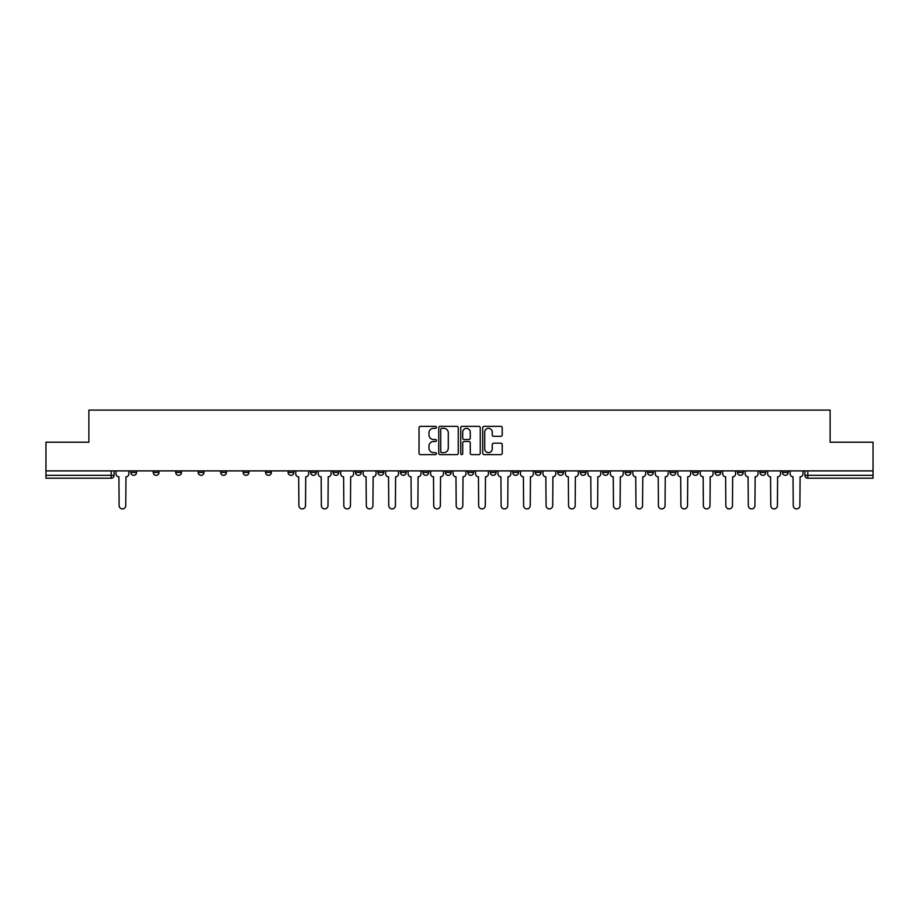 <?xml version="1.0" encoding="UTF-8"?>
<svg xmlns="http://www.w3.org/2000/svg" width="919" height="919" viewBox="0 0 919 919"><rect width="100%" height="100%" fill="white"/><g stroke="black" fill="none" stroke-linecap="round" stroke-linejoin="round"><path stroke-width="1.38" d="M436.456 427.335A0.988 0.988 0 0 0 435.468 426.347L420.442 426.347A1.413 1.413 0 0 0 419.03 427.76L419.03 453.216A1.413 1.413 0 0 0 420.442 454.629L435.468 454.629A0.988 0.988 0 0 0 436.456 453.63A0.988 0.988 0 0 0 435.468 452.642L433.515 452.642A4.526 4.526 0 0 1 429.001 448.116L429.001 446.002A4.526 4.526 0 0 1 433.515 441.476L435.468 441.476A0.988 0.988 0 0 0 436.456 440.488A0.988 0.988 0 0 0 435.468 439.5L433.515 439.5A4.526 4.526 0 0 1 429.001 434.974L429.001 432.849A4.526 4.526 0 0 1 433.515 428.323L435.468 428.323A0.988 0.988 0 0 0 436.456 427.335M759.979 470.884L759.979 472.469L765.734 472.469A2.883 2.883 0 0 1 762.862 475.341A2.883 2.883 0 0 1 759.979 472.469L759.979 470.884M737.509 472.469L737.509 470.884L737.509 472.469A2.883 2.883 0 0 0 740.381 475.341A2.883 2.883 0 0 1 737.509 472.469L743.264 472.469A2.883 2.883 0 0 1 740.381 475.341M692.558 470.884L692.558 472.469L698.325 472.469A2.883 2.883 0 0 1 695.442 475.341A2.883 2.883 0 0 1 692.558 472.469L692.558 470.884M670.089 472.469L670.089 470.884L670.089 472.469A2.883 2.883 0 0 0 672.972 475.341A2.883 2.883 0 0 1 670.089 472.469L675.856 472.469A2.883 2.883 0 0 1 672.972 475.341M647.619 472.469L647.619 470.884L647.619 472.469A2.883 2.883 0 0 0 650.503 475.341A2.883 2.883 0 0 1 647.619 472.469L653.386 472.469A2.883 2.883 0 0 1 650.503 475.341A2.883 2.883 0 0 0 653.386 472.469A2.883 2.883 0 0 1 650.503 475.341M580.211 472.469L580.211 470.884L580.211 472.469A2.883 2.883 0 0 0 583.094 475.341A2.883 2.883 0 0 1 580.211 472.469L585.966 472.469A2.883 2.883 0 0 1 583.094 475.341M557.741 470.884L557.741 472.469L563.496 472.469A2.883 2.883 0 0 1 560.624 475.341A2.883 2.883 0 0 1 557.741 472.469L557.741 470.884M535.272 470.884L535.272 472.469L541.027 472.469A2.883 2.883 0 0 1 538.143 475.341A2.883 2.883 0 0 1 535.272 472.469L535.272 470.884M512.791 470.884L512.791 472.469L518.557 472.469A2.883 2.883 0 0 1 515.674 475.341A2.883 2.883 0 0 1 512.791 472.469L512.791 470.884M490.321 472.469L490.321 470.884L490.321 472.469A2.883 2.883 0 0 0 493.204 475.341A2.883 2.883 0 0 1 490.321 472.469L496.088 472.469A2.883 2.883 0 0 1 493.204 475.341M445.382 470.884L445.382 472.469L451.149 472.469A2.883 2.883 0 0 1 448.265 475.341A2.883 2.883 0 0 1 445.382 472.469L445.382 470.884M422.912 472.469L422.912 470.884L422.912 472.469A2.883 2.883 0 0 0 425.796 475.341A2.883 2.883 0 0 1 422.912 472.469L428.679 472.469A2.883 2.883 0 0 1 425.796 475.341A2.883 2.883 0 0 0 428.679 472.469A2.883 2.883 0 0 1 425.796 475.341M288.084 470.884L288.084 472.469L293.85 472.469A2.883 2.883 0 0 1 290.967 475.341A2.883 2.883 0 0 1 288.084 472.469L288.084 470.884M265.614 470.884L265.614 472.469L271.381 472.469A2.883 2.883 0 0 1 268.497 475.341A2.883 2.883 0 0 1 265.614 472.469L265.614 470.884M243.144 470.884L243.144 472.469L248.911 472.469A2.883 2.883 0 0 1 246.028 475.341A2.883 2.883 0 0 1 243.144 472.469L243.144 470.884M198.205 470.884L198.205 472.469L203.961 472.469A2.883 2.883 0 0 1 201.089 475.341A2.883 2.883 0 0 1 198.205 472.469L198.205 470.884M175.736 470.884L175.736 472.469L181.491 472.469A2.883 2.883 0 0 1 178.619 475.341A2.883 2.883 0 0 1 175.736 472.469L175.736 470.884M500.821 436.318A1.413 1.413 0 0 0 502.233 434.905L502.233 427.76A1.413 1.413 0 0 0 500.821 426.347L484.141 426.347A1.413 1.413 0 0 0 482.728 427.76L482.728 453.216A1.413 1.413 0 0 0 484.141 454.629L500.821 454.629A1.413 1.413 0 0 0 502.233 453.216L502.233 444.589A1.413 1.413 0 0 0 500.821 443.176L493.675 443.176A1.413 1.413 0 0 0 492.262 444.589L492.262 448.863A3.779 3.779 0 0 1 488.483 452.642A3.779 3.779 0 0 1 484.704 448.863L484.704 432.114A3.779 3.779 0 0 1 488.483 428.323A3.779 3.779 0 0 1 492.262 432.114L492.262 434.905A1.413 1.413 0 0 0 493.675 436.318L500.821 436.318M45.95 470.884L45.95 442.211L88.879 442.211L88.879 410.092L830.121 410.092L830.121 442.211L873.05 442.211L873.05 470.884L45.95 470.884L45.95 475.341L114.082 475.341L114.082 470.884L114.082 475.341A2.883 2.883 0 0 1 111.199 478.225L45.95 478.225L45.95 475.341M458.259 427.76A1.413 1.413 0 0 0 456.846 426.347L440.167 426.347A1.413 1.413 0 0 0 438.754 427.76L438.754 453.216A1.413 1.413 0 0 0 440.167 454.629L456.846 454.629A1.413 1.413 0 0 0 458.259 453.216L458.259 427.76M462.154 426.347L478.833 426.347A1.413 1.413 0 0 1 480.246 427.76L480.246 453.216A1.413 1.413 0 0 1 478.833 454.629L471.7 454.629A1.413 1.413 0 0 1 470.275 453.216L470.275 442.889A1.413 1.413 0 0 0 468.862 441.476L464.129 441.476A1.413 1.413 0 0 0 462.716 442.889L462.716 453.63A0.988 0.988 0 0 1 461.729 454.629A0.988 0.988 0 0 1 460.741 453.63L460.741 427.76A1.413 1.413 0 0 1 462.154 426.347M804.918 470.884L804.918 475.341L873.05 475.341L873.05 478.225L807.801 478.225A2.883 2.883 0 0 1 804.918 475.341A2.883 2.883 0 0 0 807.801 478.225L807.801 470.884M873.05 470.884L873.05 475.341M788.203 470.884L788.203 472.469A2.883 2.883 0 0 1 785.331 475.341A2.883 2.883 0 0 1 782.448 472.469L788.203 472.469M782.448 470.884L782.448 472.469M765.734 470.884L765.734 472.469L765.734 470.884M743.264 470.884L743.264 472.469M720.795 470.884L720.795 472.469A2.883 2.883 0 0 1 717.911 475.341A2.883 2.883 0 0 1 715.039 472.469L720.795 472.469A2.883 2.883 0 0 1 717.911 475.341A2.883 2.883 0 0 0 720.795 472.469L720.795 470.884M715.039 470.884L715.039 472.469M698.325 470.884L698.325 472.469A2.883 2.883 0 0 1 695.442 475.341A2.883 2.883 0 0 0 698.325 472.469L698.325 470.884M675.856 470.884L675.856 472.469L675.856 470.884M653.386 470.884L653.386 472.469M630.916 470.884L630.916 472.469A2.883 2.883 0 0 1 628.033 475.341A2.883 2.883 0 0 1 625.15 472.469L630.916 472.469A2.883 2.883 0 0 1 628.033 475.341A2.883 2.883 0 0 0 630.916 472.469M625.15 470.884L625.15 472.469M608.447 470.884L608.447 472.469A2.883 2.883 0 0 1 605.564 475.341A2.883 2.883 0 0 1 602.68 472.469A2.883 2.883 0 0 0 605.564 475.341A2.883 2.883 0 0 0 608.447 472.469A2.883 2.883 0 0 1 605.564 475.341M602.68 470.884L602.68 472.469L608.447 472.469M585.966 470.884L585.966 472.469L585.966 470.884M563.496 470.884L563.496 472.469L563.496 470.884M541.027 470.884L541.027 472.469A2.883 2.883 0 0 1 538.143 475.341A2.883 2.883 0 0 0 541.027 472.469L541.027 470.884M518.557 470.884L518.557 472.469A2.883 2.883 0 0 1 515.674 475.341A2.883 2.883 0 0 0 518.557 472.469M496.088 470.884L496.088 472.469L496.088 470.884M473.618 470.884L473.618 472.469A2.883 2.883 0 0 1 470.735 475.341A2.883 2.883 0 0 1 467.851 472.469A2.883 2.883 0 0 0 470.735 475.341M467.851 470.884L467.851 472.469L473.618 472.469M451.149 470.884L451.149 472.469A2.883 2.883 0 0 1 448.265 475.341A2.883 2.883 0 0 0 451.149 472.469L451.149 470.884M428.679 470.884L428.679 472.469M406.209 470.884L406.209 472.469A2.883 2.883 0 0 1 403.326 475.341A2.883 2.883 0 0 1 400.443 472.469L406.209 472.469M400.443 470.884L400.443 472.469M383.728 470.884L383.728 472.469A2.883 2.883 0 0 1 380.857 475.341A2.883 2.883 0 0 1 377.973 472.469L383.728 472.469M377.973 470.884L377.973 472.469M361.259 470.884L361.259 472.469A2.883 2.883 0 0 1 358.376 475.341A2.883 2.883 0 0 1 355.504 472.469L361.259 472.469M355.504 470.884L355.504 472.469M338.789 470.884L338.789 472.469A2.883 2.883 0 0 1 335.906 475.341A2.883 2.883 0 0 1 333.034 472.469L338.789 472.469M333.034 470.884L333.034 472.469M316.32 470.884L316.32 472.469A2.883 2.883 0 0 1 313.436 475.341A2.883 2.883 0 0 1 310.553 472.469L316.32 472.469M310.553 470.884L310.553 472.469M293.85 470.884L293.85 472.469L293.85 470.884M271.381 470.884L271.381 472.469M248.911 470.884L248.911 472.469L248.911 470.884M226.442 470.884L226.442 472.469A2.883 2.883 0 0 1 223.558 475.341A2.883 2.883 0 0 1 220.675 472.469L226.442 472.469M220.675 470.884L220.675 472.469M203.961 470.884L203.961 472.469M181.491 470.884L181.491 472.469L181.491 470.884M159.021 470.884L159.021 472.469A2.883 2.883 0 0 1 156.138 475.341A2.883 2.883 0 0 1 153.266 472.469L159.021 472.469M153.266 470.884L153.266 472.469M130.797 470.884L130.797 472.469L136.552 472.469L136.552 470.884L136.552 472.469A2.883 2.883 0 0 1 133.669 475.341A2.883 2.883 0 0 1 130.797 472.469A2.883 2.883 0 0 0 133.669 475.341M111.199 478.225A2.883 2.883 0 0 0 114.082 475.341A2.883 2.883 0 0 1 111.199 478.225L111.199 470.884M441.717 428.323A0.988 0.988 0 0 0 440.729 429.311L440.729 451.654A0.988 0.988 0 0 0 441.717 452.642L443.774 452.642A4.526 4.526 0 0 0 448.3 448.116L448.3 432.849A4.526 4.526 0 0 0 443.774 428.323L441.717 428.323M470.275 432.183A3.779 3.779 0 0 0 466.496 428.392A3.779 3.779 0 0 0 462.716 432.183L462.716 438.087A1.413 1.413 0 0 0 464.129 439.5L468.862 439.5A1.413 1.413 0 0 0 470.275 438.087L470.275 432.183M116.024 470.884L116.024 473.905A2.883 2.883 0 0 0 118.907 476.789L119.125 505.599A3.308 3.308 0 0 0 122.434 508.908A3.308 3.308 0 0 0 125.754 505.599L125.972 476.789A2.883 2.883 0 0 0 128.844 473.905L128.844 470.884M295.792 470.884L295.792 473.905A2.883 2.883 0 0 0 298.675 476.789L298.893 505.599A3.308 3.308 0 0 0 302.202 508.908A3.308 3.308 0 0 0 305.522 505.599L305.728 476.789A2.883 2.883 0 0 0 308.612 473.905L308.612 470.884M318.261 470.884L318.261 473.905A2.883 2.883 0 0 0 321.145 476.789L321.363 505.599A3.308 3.308 0 0 0 324.671 508.908A3.308 3.308 0 0 0 327.991 505.599L328.209 476.789A2.883 2.883 0 0 0 331.081 473.905L331.081 470.884M340.731 470.884L340.731 473.905A2.883 2.883 0 0 0 343.614 476.789L343.832 505.599A3.308 3.308 0 0 0 347.141 508.908A3.308 3.308 0 0 0 350.461 505.599L350.679 476.789A2.883 2.883 0 0 0 353.551 473.905L353.551 470.884M363.212 470.884L363.212 473.905A2.883 2.883 0 0 0 366.084 476.789L366.302 505.599A3.308 3.308 0 0 0 369.622 508.908A3.308 3.308 0 0 0 372.93 505.599L373.148 476.789A2.883 2.883 0 0 0 376.032 473.905L376.032 470.884M385.681 470.884L385.681 473.905A2.883 2.883 0 0 0 388.553 476.789L388.771 505.599A3.308 3.308 0 0 0 392.091 508.908A3.308 3.308 0 0 0 395.4 505.599L395.618 476.789A2.883 2.883 0 0 0 398.501 473.905L398.501 470.884M408.151 470.884L408.151 473.905A2.883 2.883 0 0 0 411.034 476.789L411.241 505.599A3.308 3.308 0 0 0 414.561 508.908A3.308 3.308 0 0 0 417.869 505.599L418.088 476.789A2.883 2.883 0 0 0 420.971 473.905L420.971 470.884M430.62 470.884L430.62 473.905A2.883 2.883 0 0 0 433.504 476.789L433.711 505.599A3.308 3.308 0 0 0 437.03 508.908A3.308 3.308 0 0 0 440.339 505.599L440.557 476.789A2.883 2.883 0 0 0 443.44 473.905L443.44 470.884M453.09 470.884L453.09 473.905A2.883 2.883 0 0 0 455.973 476.789L456.192 505.599A3.308 3.308 0 0 0 459.5 508.908A3.308 3.308 0 0 0 462.808 505.599L463.027 476.789A2.883 2.883 0 0 0 465.91 473.905L465.91 470.884M475.56 470.884L475.56 473.905A2.883 2.883 0 0 0 478.443 476.789L478.661 505.599A3.308 3.308 0 0 0 481.97 508.908A3.308 3.308 0 0 0 485.289 505.599L485.496 476.789A2.883 2.883 0 0 0 488.38 473.905L488.38 470.884M498.029 470.884L498.029 473.905A2.883 2.883 0 0 0 500.912 476.789L501.131 505.599A3.308 3.308 0 0 0 504.439 508.908A3.308 3.308 0 0 0 507.759 505.599L507.966 476.789A2.883 2.883 0 0 0 510.849 473.905L510.849 470.884M520.499 470.884L520.499 473.905A2.883 2.883 0 0 0 523.382 476.789L523.6 505.599A3.308 3.308 0 0 0 526.909 508.908A3.308 3.308 0 0 0 530.229 505.599L530.447 476.789A2.883 2.883 0 0 0 533.319 473.905L533.319 470.884M542.968 470.884L542.968 473.905A2.883 2.883 0 0 0 545.852 476.789L546.07 505.599A3.308 3.308 0 0 0 549.378 508.908A3.308 3.308 0 0 0 552.698 505.599L552.916 476.789A2.883 2.883 0 0 0 555.788 473.905L555.788 470.884M565.449 470.884L565.449 473.905A2.883 2.883 0 0 0 568.321 476.789L568.539 505.599A3.308 3.308 0 0 0 571.859 508.908A3.308 3.308 0 0 0 575.168 505.599L575.386 476.789A2.883 2.883 0 0 0 578.269 473.905L578.269 470.884M587.919 470.884L587.919 473.905A2.883 2.883 0 0 0 590.791 476.789L591.009 505.599A3.308 3.308 0 0 0 594.329 508.908A3.308 3.308 0 0 0 597.637 505.599L597.855 476.789A2.883 2.883 0 0 0 600.739 473.905L600.739 470.884M610.388 470.884L610.388 473.905A2.883 2.883 0 0 0 613.272 476.789L613.478 505.599A3.308 3.308 0 0 0 616.798 508.908A3.308 3.308 0 0 0 620.107 505.599L620.325 476.789A2.883 2.883 0 0 0 623.208 473.905L623.208 470.884M632.858 470.884L632.858 473.905A2.883 2.883 0 0 0 635.741 476.789L635.959 505.599A3.308 3.308 0 0 0 639.268 508.908A3.308 3.308 0 0 0 642.576 505.599L642.795 476.789A2.883 2.883 0 0 0 645.678 473.905L645.678 470.884M655.327 470.884L655.327 473.905A2.883 2.883 0 0 0 658.211 476.789L658.429 505.599A3.308 3.308 0 0 0 661.737 508.908A3.308 3.308 0 0 0 665.046 505.599L665.264 476.789A2.883 2.883 0 0 0 668.147 473.905L668.147 470.884M677.797 470.884L677.797 473.905A2.883 2.883 0 0 0 680.68 476.789L680.899 505.599A3.308 3.308 0 0 0 684.207 508.908A3.308 3.308 0 0 0 687.527 505.599L687.734 476.789A2.883 2.883 0 0 0 690.617 473.905L690.617 470.884M700.267 470.884L700.267 473.905A2.883 2.883 0 0 0 703.15 476.789L703.368 505.599A3.308 3.308 0 0 0 706.677 508.908A3.308 3.308 0 0 0 709.996 505.599L710.203 476.789A2.883 2.883 0 0 0 713.087 473.905L713.087 470.884M722.736 470.884L722.736 473.905A2.883 2.883 0 0 0 725.619 476.789L725.838 505.599A3.308 3.308 0 0 0 729.146 508.908A3.308 3.308 0 0 0 732.466 505.599L732.684 476.789A2.883 2.883 0 0 0 735.556 473.905L735.556 470.884M745.206 470.884L745.206 473.905A2.883 2.883 0 0 0 748.089 476.789L748.307 505.599A3.308 3.308 0 0 0 751.616 508.908A3.308 3.308 0 0 0 754.936 505.599L755.154 476.789A2.883 2.883 0 0 0 758.026 473.905L758.026 470.884M767.687 470.884L767.687 473.905A2.883 2.883 0 0 0 770.559 476.789L770.777 505.599A3.308 3.308 0 0 0 774.097 508.908A3.308 3.308 0 0 0 777.405 505.599L777.623 476.789A2.883 2.883 0 0 0 780.507 473.905L780.507 470.884M790.156 470.884L790.156 473.905A2.883 2.883 0 0 0 793.028 476.789L793.246 505.599A3.308 3.308 0 0 0 796.566 508.908A3.308 3.308 0 0 0 799.875 505.599L800.093 476.789A2.883 2.883 0 0 0 802.976 473.905L802.976 470.884"/></g></svg>
